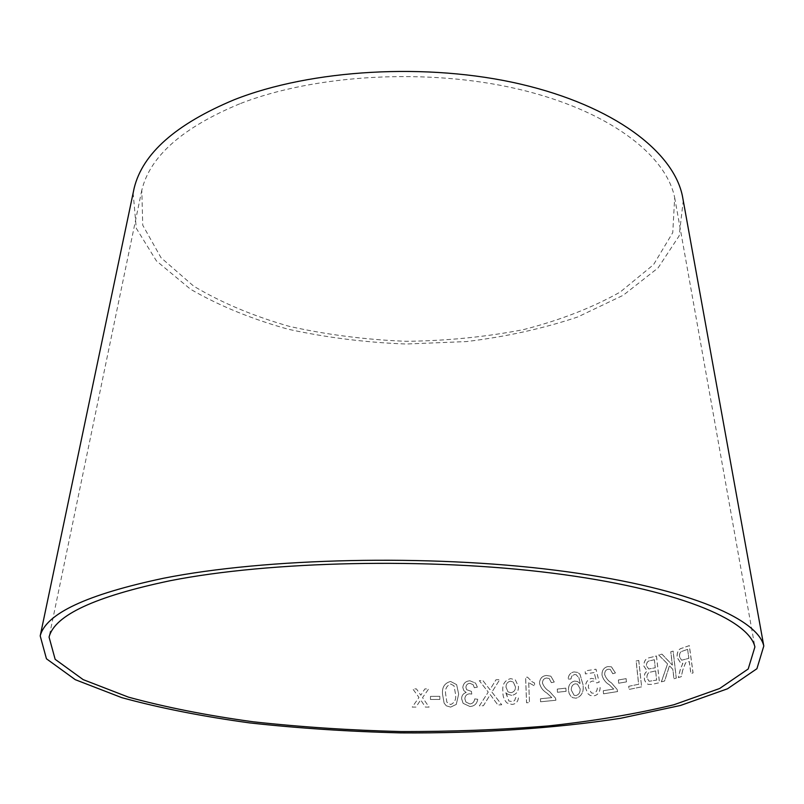 <?xml version="1.0" encoding="UTF-8"?>
<svg xmlns="http://www.w3.org/2000/svg" width="804" height="804" viewBox="0 0 804 804"><rect width="100%" height="100%" fill="white"/><g stroke="black" fill="none" stroke-linecap="round" stroke-linejoin="round"><path stroke-width="0.6" stroke-dasharray="4.02 3.01" d="M133.142 192.98L136.288 228.306L156.448 260.938L190.568 289.259C219.05 305.701 251.592 319.017 288.174 329.228C326.203 337.549 365.518 342.484 406.151 344.022L466.471 341.569C506.058 336.755 543.102 328.565 577.634 317.017L623.17 295.299L658.064 267.943L679.129 235.884L683.259 200.658M429.105 707.088L425.406 707.088L420.693 699.902L415.959 707.088L412.211 707.078L418.974 697.47L412.794 688.917L416.442 688.927L420.814 695.209L424.864 688.927L428.673 688.917L422.552 697.641L429.115 707.098L425.406 707.098L420.693 699.912L415.959 707.098L412.211 707.088L418.974 697.47L412.794 688.907L416.432 688.917L420.814 695.209L424.864 688.917L428.673 688.907L422.552 697.641L429.115 707.098M430.472 699.48L430.482 696.385L439.848 696.334L439.838 699.43L430.462 699.47L430.482 696.375L439.838 696.324L439.838 699.43L430.462 699.47M456.24 704.435L450.612 707.108L446.29 705.811L444.12 703.128L442.542 694.354C441.848 687.34 444.542 683.048 450.612 681.46L456.632 684.626L458.662 694.164L456.25 704.445L450.622 707.118L446.3 705.822L444.12 703.138L442.552 694.365C441.858 687.35 444.552 683.058 450.622 681.47L456.642 684.636L458.672 694.174L456.25 704.445M469.978 680.807L475.576 683.129L477.375 687.149L474.37 687.762L473.144 684.717L469.918 683.34C467.476 683.521 466.139 684.857 465.918 687.34L466.632 689.701L471.425 691.4L471.777 694.103L469.647 693.802C466.682 694.073 465.074 695.741 464.843 698.787L465.938 702.073L469.938 703.962C472.732 703.59 474.33 701.912 474.732 698.907L477.737 699.259C477.023 703.781 474.43 706.203 469.968 706.535L463.114 703.339L461.637 698.766C461.667 695.53 463.194 693.44 466.219 692.495L463.787 690.576L462.813 687.46C463.375 683.289 465.767 681.068 469.978 680.807L475.566 683.119L477.375 687.149M491.907 692.073L501.706 704.746L497.857 704.957L490.259 694.626L483.395 705.691L479.405 705.882L488.239 692.093L479.345 680.686L482.842 680.506L489.948 689.671L495.988 679.782L499.786 679.551L491.927 692.083L501.736 704.756L497.877 704.967L490.279 694.636L483.415 705.701L479.385 705.872L488.239 692.093L479.325 680.676L482.832 680.496L489.948 689.671L495.967 679.772L499.786 679.551L491.927 692.083M511.736 695.4L507.445 694.073L505.887 692.415L508.942 701.058L513.113 701.621L514.801 700.234L515.645 697.611L518.469 697.721C517.997 701.802 515.826 704.043 511.967 704.445L506.982 702.987C504.048 699.922 502.681 696.033 502.892 691.329C502.128 684.495 504.731 680.254 510.711 678.616L515.334 679.882L518.52 686.646C518.53 691.601 516.269 694.515 511.736 695.4L507.414 694.073L505.867 692.405L505.897 693.028M528.731 682.686L529.494 702.606L526.58 702.796L525.625 677.29L527.494 677.149L531.967 681.651L534.549 683.008L534.67 686.023L528.7 682.686L529.494 702.606L526.55 702.786L525.595 677.28L527.494 677.149M554.288 682.003L551.403 682.656L549.182 678.486L546.559 678.033C543.956 678.435 542.589 680.053 542.459 682.897C543.705 686.596 546.047 689.43 549.464 691.39L555.494 698.093L555.956 700.244L540.6 701.781L540.419 698.766L551.835 697.631L547.042 693.169C543.112 690.867 540.61 687.571 539.524 683.269C539.755 678.636 542.037 676.033 546.338 675.46L550.841 676.184L554.288 682.003L551.403 682.656M557.453 692.274L557.262 689.108L565.885 688.144L566.096 691.319L557.453 692.274L557.262 689.108M568.478 690.184C568.358 685.219 570.398 682.184 574.589 681.068L577.654 681.551L580.247 683.832L578.91 677.601L576.237 674.747L574.458 674.506L571.795 676.184L570.93 679.008L568.157 679.099C568.518 674.948 570.508 672.566 574.116 671.933L577.704 672.415L579.925 674.164L583.041 684.737C584.005 691.812 581.704 696.294 576.126 698.194L572.81 697.711L570.84 696.224L569.172 693.46L568.438 690.184C568.317 685.209 570.358 682.174 574.548 681.068L574.589 681.068M595.895 679.34L594.136 672.576L585.412 673.933L585.161 670.918L596.005 669.209L599.231 682.164L596.769 682.938L594.729 681.259L592.598 681.048C589.613 681.792 588.216 683.983 588.407 687.611L591.442 692.947L593.583 693.249C596.015 692.606 597.271 690.767 597.362 687.711L600.176 687.561C599.925 692.334 597.804 695.108 593.804 695.872L590.277 695.5L587.774 693.571L585.513 687.752C585.382 682.626 587.422 679.501 591.644 678.355L595.895 679.34L594.136 672.576M615.442 672.938L612.839 673.732L610.286 669.38L608.246 669.229C605.874 669.752 604.678 671.471 604.648 674.395C605.935 678.124 608.166 680.918 611.362 682.777L617.1 689.38L617.603 691.571L603.573 693.812L603.312 690.726L613.743 689.058L609.211 684.696C605.583 682.586 603.161 679.32 601.965 674.908C602.035 670.154 604.025 667.39 607.955 666.596L611.442 666.817L615.442 672.938L612.839 673.732M618.678 683.239L618.387 679.993L626.175 678.626L626.467 681.872L618.678 683.239L618.387 679.993M638.768 660.436L641.632 686.857L629.1 689.42L628.768 686.314L638.677 684.274L636.165 661.019L638.708 660.426L641.632 686.857M649.461 657.712L656.496 655.974L659.501 682.686L652.285 684.335L648.225 684.395L646.175 683.068L644.597 680.033L644.195 676.305L645.019 673.35L647.16 670.968L643.843 665.973C643.944 661.089 645.813 658.335 649.461 657.712L656.496 655.974M661.401 681.832L667.561 663.863L658.707 654.989L661.983 654.144L672.395 665.099L670.848 651.753L673.159 651.109L676.305 678.134L673.983 678.737L672.888 669.35L669.491 665.812L664.617 681.058L661.33 681.822L667.561 663.863M682.727 670.365L681.239 676.717L678.375 677.591L680.375 669.29L682.908 663.31L680.857 663.159L677.159 657.501C676.938 651.994 678.596 648.878 682.154 648.155L689.34 645.622L693.078 672.908L690.948 673.621L689.299 661.491L685.601 662.868L682.656 670.365L681.239 676.717M239.743 103.816C182.598 127.504 149.956 156.288 141.816 190.166L142.73 225.17L161.031 257.732L193.684 286.144C221.381 302.666 253.28 316.083 289.37 326.374C326.957 334.776 365.9 339.75 406.181 341.298C446.501 340.876 485.566 336.987 523.364 329.65C559.735 320.354 591.995 307.842 620.145 292.093L653.582 264.616L672.777 232.577L674.677 197.613C665.883 154.539 608.176 110.188 517.826 89.013C427.638 67.858 314.877 74.34 239.743 103.816M681.169 676.717L678.305 677.591L680.305 669.29L682.837 663.3L680.787 663.149L677.089 657.501C676.867 651.984 678.526 648.878 682.083 648.155L689.269 645.622L693.008 672.908L690.877 673.611L689.219 661.481L685.531 662.868L682.656 670.365M687.561 649.381L682.395 651.17C680.325 651.662 679.33 653.521 679.4 656.747L681.621 660.205L688.797 658.365L687.641 649.381L682.465 651.17C680.395 651.662 679.4 653.521 679.481 656.747L681.691 660.205L688.867 658.365L687.641 649.381M667.491 663.853L658.647 654.989L661.923 654.144L672.325 665.099L670.777 651.753L673.089 651.109L676.244 678.134L673.913 678.737L672.817 669.35L669.43 665.812L664.556 681.048L661.33 681.822M656.436 655.963L659.441 682.686L652.225 684.335L648.165 684.395L646.114 683.058L644.537 680.033L644.135 676.295L644.959 673.35L647.099 670.968L643.783 665.973C643.883 661.079 645.753 658.325 649.401 657.712M654.315 659.722L650.557 660.637C647.883 660.697 646.476 662.416 646.346 665.812L648.697 668.988L655.22 667.762L654.386 659.722L650.617 660.647C647.944 660.697 646.537 662.426 646.406 665.812L648.758 668.988L655.28 667.762L654.386 659.722M655.572 670.908L651.2 671.943C648.406 672.124 646.939 674.023 646.818 677.631L649.089 681.269L656.597 680.094L655.632 670.908L651.26 671.943C648.466 672.134 647.009 674.023 646.878 677.631L649.15 681.269L656.667 680.104L655.632 670.908M641.572 686.857L629.04 689.42L628.708 686.304L638.617 684.274L636.105 661.019L638.708 660.426M618.336 679.993L626.115 678.626L626.416 681.872L618.628 683.229M612.779 673.722L610.226 669.38L608.196 669.219C605.824 669.742 604.628 671.461 604.598 674.385C605.884 678.114 608.115 680.918 611.311 682.777L617.05 689.37L617.552 691.571L603.523 693.802L603.261 690.726L613.693 689.058L609.161 684.696C605.533 682.576 603.121 679.32 601.915 674.898C601.985 670.154 603.975 667.38 607.904 666.586L611.392 666.817L615.392 672.928M594.086 672.566L585.372 673.923L585.121 670.908L595.955 669.209L599.191 682.154L596.719 682.938L594.679 681.259L592.548 681.038C589.573 681.792 588.176 683.973 588.367 687.601L591.392 692.947L593.533 693.249C595.965 692.606 597.221 690.757 597.312 687.711L600.126 687.561C599.884 692.334 597.754 695.098 593.764 695.872L590.236 695.49L587.724 693.561L585.473 687.742C585.332 682.616 587.372 679.491 591.603 678.345L595.844 679.33M574.548 681.068L577.614 681.541L580.197 683.822L579.141 678.214L576.197 674.737L574.418 674.496L571.755 676.174L570.89 678.998L568.116 679.089C568.478 674.948 570.468 672.556 574.076 671.923L577.664 672.405L579.885 674.154L583 684.727C583.965 691.802 581.664 696.284 576.086 698.184L572.77 697.701L570.8 696.214L569.131 693.45L568.438 690.184M575.282 683.792C572.438 684.546 571.111 686.636 571.292 690.053L573.986 695.199L575.965 695.571C578.88 694.676 580.267 692.425 580.106 688.827L577.433 684.134L575.322 683.802C572.478 684.556 571.152 686.646 571.332 690.063L574.026 695.199L576.006 695.581C578.92 694.676 580.307 692.435 580.156 688.837L577.473 684.144L575.322 683.802M557.222 689.098L565.845 688.144L566.056 691.309L557.423 692.264M551.363 682.646L549.152 678.475L546.529 678.023C543.926 678.425 542.559 680.043 542.419 682.887C543.675 686.586 546.016 689.42 549.423 691.38L555.453 698.093L555.926 700.244L540.569 701.771L540.389 698.756L551.795 697.621L547.001 693.159C543.082 690.857 540.569 687.561 539.484 683.259C539.725 678.626 541.996 676.023 546.308 675.45L550.8 676.174L554.247 681.993M527.464 677.139L531.936 681.641L534.519 682.998L534.67 686.023L528.7 682.686M505.877 693.028L508.922 701.058L513.083 701.611L514.771 700.234L515.615 697.611L518.439 697.711C517.977 701.791 515.806 704.033 511.937 704.435L506.962 702.977C504.028 699.912 502.661 696.023 502.872 691.319C502.108 684.485 504.711 680.244 510.681 678.606L515.304 679.872L518.49 686.636C518.51 691.591 516.248 694.505 511.716 695.39M510.892 692.686C513.927 692.133 515.454 690.224 515.485 686.938L513.243 682.043L510.409 681.189C507.394 681.892 505.927 683.923 506.017 687.279L507.987 691.852L510.922 692.686C513.947 692.144 515.485 690.234 515.515 686.948L513.274 682.053L510.439 681.199C507.414 681.903 505.957 683.933 506.048 687.289L508.017 691.862L510.922 692.686M477.355 687.139L474.35 687.752L473.134 684.706L469.898 683.33C467.456 683.511 466.119 684.847 465.898 687.33L466.611 689.691L471.415 691.39L471.767 694.093L469.636 693.792C466.662 694.073 465.064 695.731 464.833 698.776L465.918 702.063L469.928 703.952C472.712 703.59 474.31 701.902 474.712 698.897L477.727 699.249C477.003 703.771 474.41 706.193 469.948 706.525L463.104 703.329L461.617 698.756C461.657 695.52 463.184 693.43 466.199 692.485L463.767 690.566L462.813 687.46C463.365 683.279 465.747 681.058 469.958 680.797M453.979 685.752L450.642 684.003C446.542 685.752 444.883 689.189 445.667 694.324L446.853 702.163L450.612 704.565C454.692 702.776 456.33 699.329 455.546 694.214L453.989 685.762L450.652 684.013C446.552 685.762 444.893 689.199 445.677 694.324L446.863 702.173L450.622 704.575C454.702 702.786 456.35 699.329 455.556 694.224L453.989 685.762M141.816 190.166L49.064 637.1M674.677 197.613L754.906 646.959"/><path stroke-width="1.21" d="M170.347 580.679C94.983 596.478 54.551 615.291 49.064 637.1L55.154 659.32L83.184 679.641L128.429 697.138C165.433 707.249 207.05 715.47 253.27 721.801C301.028 727.027 350.182 730.273 400.734 731.55C451.305 731.69 500.53 729.811 548.418 725.922C594.799 720.886 636.627 713.831 673.893 704.756L719.61 688.525L748.202 668.988L754.906 646.959C748.815 619.402 676.074 588.759 552.107 573.111C428.442 557.453 270.094 561.051 170.347 580.679M163.604 578.237C86.922 594.447 45.788 613.673 40.2 635.904L46.451 658.788L75.305 679.692L121.806 697.661C159.795 708.022 202.457 716.444 249.803 722.927C298.696 728.273 349.006 731.59 400.714 732.886C478.259 733.409 554.077 728.575 620.618 718.294L680.506 705.46L727.489 688.797L756.916 668.717L763.8 646.014C757.519 617.784 682.938 586.287 555.504 570.237C428.381 554.157 265.632 557.976 163.604 578.237M683.259 200.658L682.395 195.895C673.27 151.614 613.854 105.927 520.68 84.149C427.668 62.39 311.429 69.224 234.255 99.716C175.885 124.077 142.509 153.584 134.137 188.236L133.142 192.98M134.137 188.236L40.2 635.904M682.395 195.895L763.8 646.014"/></g></svg>
